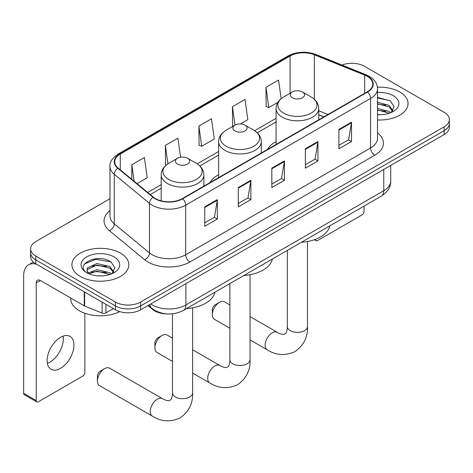 <?xml version="1.0" encoding="UTF-8"?>
<svg xmlns="http://www.w3.org/2000/svg" width="473" height="473" viewBox="0 0 473 473"><rect width="100%" height="100%" fill="white"/><g stroke="black" fill="none" stroke-linecap="round" stroke-linejoin="round"><path stroke-width="0.71" d="M218.632 174.738A31.425 18.14 0 0 0 210 182.608M276.066 141.581A31.425 18.14 0 0 0 267.434 149.444M323.769 116.92L318.755 114.892M166.667 313.889A17.785 10.27 180 0 1 152.673 309.513L147.913 305.588M109.978 198.725L35.806 241.543A17.785 10.27 0 0 0 30.597 248.804L30.597 256.549A17.785 10.27 0 0 0 35.806 263.816L115.459 309.803A17.785 10.27 0 0 0 140.617 309.803L444.141 134.563A17.785 10.27 0 0 0 449.35 127.302L449.35 123.429A17.785 10.27 0 0 1 444.141 130.69A17.785 10.27 0 0 0 449.35 123.429L449.35 119.557A17.785 10.27 0 0 0 444.141 112.296L364.488 66.309A17.785 10.27 0 0 0 341.997 65.043M30.597 248.804A17.785 10.27 0 0 0 35.806 256.07L115.459 302.058A17.785 10.27 0 0 0 140.617 302.058L140.617 305.93L444.141 130.69L140.617 305.93A17.785 10.27 0 0 1 115.459 305.93A17.785 10.27 0 0 0 140.617 305.93L140.617 309.803M35.806 256.07L35.806 259.943L115.459 305.93L35.806 259.943A17.785 10.27 0 0 1 30.597 252.677A17.785 10.27 0 0 0 35.806 259.943L35.806 263.816M399.703 91.963A28.457 16.431 0 0 0 377.413 87.198A28.457 16.431 0 0 1 399.703 91.963A28.457 16.431 0 0 1 408.039 103.581A28.457 16.431 0 0 0 399.703 91.963M120.491 253.161A28.457 16.431 0 0 0 89.48 249.602A28.457 16.431 0 0 0 71.914 264.779A28.457 16.431 0 0 0 80.244 276.398A28.457 16.431 0 0 0 111.261 279.963A28.457 16.431 0 0 0 128.827 264.779A28.457 16.431 0 0 0 120.491 253.161A28.457 16.431 0 0 0 89.48 249.602A28.457 16.431 0 0 0 71.914 264.779A28.457 16.431 0 0 0 80.244 276.398A28.457 16.431 0 0 0 111.261 279.963A28.457 16.431 0 0 0 128.827 264.779A28.457 16.431 0 0 0 120.491 253.161M367.214 76.348A18.973 10.956 180 0 1 372.765 84.093A18.973 10.956 180 0 1 367.214 91.839L182.33 198.583A18.973 10.956 180 0 1 153.37 197.117L118.149 168.081A18.973 10.956 180 0 1 114.72 161.796A18.973 10.956 180 0 1 120.278 154.05L290.079 56.015A18.973 10.956 180 0 1 314.374 54.791L364.677 75.124A18.973 10.956 180 0 1 367.214 76.348M367.545 76.159A19.446 11.228 0 0 0 364.949 74.9L314.646 54.566A19.446 11.228 0 0 0 289.742 55.82L119.941 153.855A19.446 11.228 0 0 0 117.765 168.234L152.986 197.276A19.446 11.228 0 0 0 182.667 198.778L367.545 92.034A19.446 11.228 0 0 0 367.545 76.159M204.756 206.884L204.756 226.248L217.338 218.987L217.338 199.624L204.756 206.884M204.756 222.813L214.446 217.219L217.284 200.268A4.742 2.737 -120 0 0 217.338 199.624M214.358 217.267L217.338 218.987M238.297 187.521L238.297 206.884L250.873 199.624L250.873 180.26L238.297 187.521M238.297 203.449L247.982 197.856L250.826 180.905A4.742 2.737 -120 0 0 250.873 180.26M247.899 197.903L250.873 199.624M338.91 129.431L338.91 148.794L351.492 141.533L351.492 122.17L338.91 129.431M338.91 145.359L348.601 139.766L351.439 122.814A4.742 2.737 -120 0 0 351.492 122.17M348.512 139.813L351.492 141.533M305.375 148.794L305.375 168.157L317.951 160.897L317.951 141.533L305.375 148.794M305.375 164.722L315.059 159.129L317.903 142.178A4.742 2.737 -120 0 0 317.951 141.533M314.977 159.176L317.951 160.897M271.833 168.157L271.833 187.521L284.415 180.26L284.415 160.897L271.833 168.157M271.833 184.086L281.524 178.492L284.362 161.541A4.742 2.737 -120 0 0 284.415 160.897M281.435 178.54L284.415 180.26M377.513 119.971A28.457 16.431 0 0 0 408.039 103.581A28.457 16.431 0 0 1 377.513 119.971M140.617 302.058L444.141 126.817A17.785 10.27 0 0 0 449.35 119.557M137.016 183.636L147.227 177.742L144.389 157.509L131.813 164.77L131.813 179.344M240.432 123.926L247.846 119.651L245.002 99.419L232.426 106.679L232.633 125.924M281.157 98.691L278.544 80.055L265.968 87.316L266.169 106.561M180.609 157.231L177.925 138.146L165.349 145.406L165.556 164.651M198.891 126.043L201.729 146.275L214.304 139.015L211.466 118.782L198.891 126.043L199.092 145.288M201.729 146.275L198.891 145.211M233.189 126.137L232.426 125.848M232.426 106.679L235.01 125.085M265.968 87.316L268.806 107.548L277.899 102.298M268.806 107.548L265.968 106.484M166.36 164.953L165.349 164.574M165.349 145.406L167.939 163.829M131.813 164.77L134.125 181.248M377.513 114.531L380.836 114.714M377.513 108.382L389.054 111.486L390.621 112.74M377.513 109.919L389.332 113.213M377.513 102.233L389.054 105.337L392.903 110.652M377.513 103.77L389.054 106.874L392.596 111.054M377.513 114.679A19.328 11.157 0 0 0 393.246 111.474A19.328 11.157 0 0 0 393.246 95.688A19.328 11.157 0 0 0 377.513 92.489M391.076 112.55L394.104 106.608L390.278 100.832L377.513 97.379M377.513 97.976L390.012 100.66M377.513 104.125L385.737 105.177M377.513 110.268L385.737 111.326M315.39 239.344L315.438 239.368A2.962 1.709 120 0 0 316.053 240.727A2.962 1.709 120 0 0 317.531 240.58L361.969 214.925A2.962 1.709 120 0 0 364.068 211.289L364.068 206.104M212.306 314.693L212.306 309.85A4.151 2.395 -60 0 1 215.239 304.772L219.431 302.348A10.081 5.818 120 0 0 212.306 314.693A10.081 5.818 120 0 0 214.393 319.305L229.896 328.256M292.379 97.769A7.113 4.109 0 0 0 302.442 97.769A7.113 4.109 0 0 0 302.442 91.963L311.275 97.066A19.606 11.322 0 0 1 311.275 113.071A19.606 11.322 0 0 1 283.546 113.071A19.606 11.322 0 0 1 283.546 97.066C278.715 99.933 276.22 103.741 276.066 108.488A21.344 12.322 0 0 0 282.316 117.203A21.344 12.322 0 0 0 305.576 119.876A21.344 12.322 0 0 0 318.755 108.488C318.595 103.741 316.1 99.933 311.275 97.066L302.442 91.963A7.113 4.109 0 0 0 292.379 91.963A7.113 4.109 0 0 0 292.379 97.769M301.331 242.324A32.607 18.825 0 0 0 329.782 225.899M229.896 304.979L224.474 301.851A10.081 5.818 120 0 0 219.431 302.348L215.239 304.772M154.872 347.85L154.872 343.014A4.151 2.395 -60 0 1 157.805 337.929L161.997 335.511A10.081 5.818 120 0 0 154.872 347.85A10.081 5.818 120 0 0 156.959 352.468L172.462 361.419M234.945 130.932A7.113 4.109 0 0 0 245.002 130.932A7.113 4.109 0 0 0 245.002 125.12L253.841 130.223A19.606 11.322 0 0 1 253.841 146.234A19.606 11.322 0 0 1 226.112 146.234A19.606 11.322 0 0 1 226.112 130.223C221.281 133.09 218.786 136.898 218.632 141.652A21.344 12.322 0 0 0 224.882 150.361A21.344 12.322 0 0 0 248.142 153.033A21.344 12.322 0 0 0 261.321 141.652C261.161 136.898 258.666 133.09 253.841 130.223L245.002 125.12A7.113 4.109 0 0 0 234.945 125.12A7.113 4.109 0 0 0 234.945 130.932M243.891 275.487A32.607 18.825 0 0 0 272.347 259.056M172.462 338.142L167.034 335.008A10.081 5.818 120 0 0 161.997 335.511L157.805 337.929M97.432 381.013L97.432 376.171A4.151 2.395 -60 0 1 100.371 371.086L104.563 368.668A10.081 5.818 120 0 0 97.432 381.013A10.081 5.818 120 0 0 99.525 385.625L152.347 416.122A10.081 5.818 -60 0 1 150.798 408.045A10.081 5.818 -60 0 1 157.385 399.165A10.081 5.818 -60 0 1 162.422 398.668C162.984 399.165 166.851 400.921 169.074 400.726L170.919 399.661C172.196 397.834 172.615 393.607 172.462 392.874A10.081 5.818 180 0 0 175.412 396.989A10.081 5.818 180 0 0 189.667 396.989A10.081 5.818 180 0 0 192.617 392.874C193.049 403.303 188.91 411.64 180.213 417.884C170.457 422.3 161.169 421.715 152.347 416.122M177.511 164.09A7.113 4.109 0 0 0 187.568 164.09A7.113 4.109 0 0 0 187.568 158.284L196.401 163.38A19.606 11.322 0 0 1 196.401 179.391A19.606 11.322 0 0 1 168.672 179.391A19.606 11.322 0 0 1 168.672 163.38C163.847 166.248 161.352 170.061 161.192 174.809A21.344 12.322 0 0 0 167.448 183.524A21.344 12.322 0 0 0 190.708 186.196A21.344 12.322 0 0 0 203.881 174.809C203.727 170.061 201.232 166.248 196.401 163.38L187.568 158.284A7.113 4.109 0 0 0 177.511 158.284A7.113 4.109 0 0 0 177.511 164.09M186.457 308.644A32.607 18.825 0 0 0 214.913 292.219M162.422 398.668L109.6 368.171A10.081 5.818 120 0 0 104.563 368.668L100.371 371.086M63.075 336.161A18.973 10.956 -60 0 1 49.902 362.188A18.973 10.956 -60 0 1 47.371 363.37M60.544 368.331A18.973 10.956 120 0 0 72.937 351.61A18.973 10.956 120 0 0 70.028 336.409A18.973 10.956 120 0 0 60.544 337.35A18.973 10.956 120 0 0 48.145 354.064A18.973 10.956 120 0 0 51.054 369.265A18.973 10.956 120 0 0 60.544 368.331M105.922 304.293L105.922 312.89L113.366 308.591M36.693 264.324A23.715 13.693 -120 0 0 28.563 264.815A23.715 13.693 -120 0 0 23.65 275.676L23.65 393.305L36.226 400.566L36.226 282.937A5.93 3.423 60 0 1 37.456 280.223A5.93 3.423 60 0 1 40.418 280.513L84.253 305.824L84.253 291.782M36.226 400.566A2.962 1.709 120 0 0 36.841 401.926L24.265 394.665A2.962 1.709 -60 0 1 23.65 393.305M36.841 401.926A2.962 1.709 120 0 0 38.325 401.778L82.763 376.124A2.962 1.709 120 0 0 84.856 372.493L84.856 313.25M105.922 312.89A2.962 1.709 180 0 1 102.127 313.079L84.649 306.013A2.962 1.709 180 0 1 84.253 305.824M70.725 298.014L70.725 298.67A29.645 17.117 0 0 0 79.411 310.767A29.645 17.117 0 0 0 119.74 311.624M97.154 275.783L101.624 275.919M88.274 272.951L96.9 269.657L109.842 272.685L111.409 273.938M89.066 273.778L96.9 271.195L110.126 274.417M88.41 273.548L87.02 270.302A13.398 7.734 0 0 0 89.184 273.885M87.02 270.302L87.428 267.954L96.9 263.508L109.842 266.536L113.691 271.851M87.056 270.491L87.428 269.492L96.9 265.046L109.842 268.073L113.39 272.253M111.87 273.749L114.898 267.807L111.066 262.036C97.509 252.286 73.41 265.128 87.322 273.004L87.393 273.051M114.034 256.892A19.328 11.157 0 0 0 86.701 256.892A19.328 11.157 0 0 0 86.701 272.673A19.328 11.157 0 0 0 114.034 272.673A19.328 11.157 0 0 0 114.034 256.892M84.496 263.975L95.848 259.316L110.806 261.859M91.585 266.234L95.848 265.465L106.526 266.382M91.585 272.383L95.848 271.608L106.526 272.525M152.673 308.987L152.673 309.513M150.763 303.944A23.715 13.693 0 0 0 152.353 304.961A23.715 13.693 0 0 0 185.895 304.961L383.769 190.72A23.715 13.693 0 0 0 390.716 181.035C390.893 186.918 387.754 191.955 381.315 196.147L183.435 310.389A11.86 6.847 60 0 0 185.895 304.961L185.895 283.658M383.769 169.417L383.769 190.72A11.86 6.847 60 0 1 381.315 196.147M149.799 304.5A11.86 7.929 129.5 0 0 151.868 308.355L148.268 305.387M444.141 134.563L444.141 126.817M115.459 309.803L115.459 302.058M377.513 132.883A29.645 17.117 180 0 1 374.758 155.256L189.874 262.001A5.93 3.423 60 0 1 185.682 254.734L370.566 147.996A23.715 13.693 0 0 0 377.513 138.317L377.513 88.741A23.715 13.693 180 0 1 370.566 98.425A5.93 3.423 -120 0 0 367.545 92.034M189.874 262.001A29.645 17.117 180 0 1 147.954 262.001A29.645 17.117 180 0 1 144.632 259.712L109.411 230.67A29.645 17.117 180 0 1 109.978 210.586M152.146 254.734A23.715 13.693 0 0 0 185.682 254.734L185.682 205.164A23.715 13.693 180 0 1 149.486 203.337L114.265 174.295A23.715 13.693 180 0 1 109.978 166.443L109.978 216.013A23.715 13.693 0 0 0 114.265 223.865L149.486 252.907A23.715 13.693 0 0 0 152.146 254.734M377.513 88.741C377.129 84.667 376.75 81.279 369.336 76.348L366.22 74.835A5.93 2.779 112 0 0 364.949 74.9M366.22 74.835L315.917 54.501C306.096 51.025 296.778 51.527 287.951 56.015A5.93 3.423 60 0 1 289.742 55.82M119.941 153.855A5.93 3.423 -120 0 0 118.149 154.044C111.995 158.473 109.275 162.6 109.978 166.443M117.765 168.234A5.93 3.967 129.5 0 0 114.265 174.295L114.265 223.865A5.93 3.967 -50.5 0 1 109.411 230.67M315.917 54.501A5.93 2.779 112 0 0 314.646 54.566M152.986 197.276A5.93 3.967 129.5 0 0 149.486 203.337L149.486 252.907A5.93 3.967 -50.5 0 1 144.632 259.712M182.667 198.778A5.93 3.423 60 0 1 185.682 205.164L370.566 98.425L370.566 147.996A5.93 3.423 60 0 0 374.758 155.256M120.278 154.05L120.278 169.831M364.677 75.124L364.677 93.305M314.374 54.791L314.374 99.3M327.966 114.501L318.755 110.777M290.079 56.015L290.079 93.287M276.066 118.327L254.628 130.702M218.632 151.484L197.194 163.859M161.192 184.641L147.694 192.44M271.833 168.772L284.362 161.541M305.375 149.409L317.903 142.178M338.91 130.045L351.439 122.814M238.297 188.136L250.826 180.905M204.756 207.499L217.284 200.268M307.485 241.537L307.485 326.553A10.081 5.818 180 0 1 304.535 330.668A10.081 5.818 180 0 1 290.28 330.668A10.081 5.818 180 0 1 287.33 326.553C287.483 327.292 287.064 331.514 285.787 333.341L283.942 334.405C281.719 334.6 277.858 332.85 277.296 332.348L250.051 316.62M307.485 326.553C307.917 336.983 303.784 345.32 295.081 351.569C285.325 355.98 276.037 355.394 267.215 349.807A10.081 5.818 -60 0 1 265.672 341.731A10.081 5.818 -60 0 1 272.253 332.844A10.081 5.818 -60 0 1 277.296 332.348M250.051 274.701L250.051 359.711A10.081 5.818 180 0 1 247.101 363.826A10.081 5.818 180 0 1 232.846 363.826A10.081 5.818 180 0 1 229.896 359.711C230.049 360.45 229.63 364.671 228.353 366.498L226.508 367.568C224.285 367.758 220.424 366.007 219.862 365.505L192.617 349.778M250.051 359.711C250.483 370.146 246.35 378.483 237.647 384.726C227.891 389.137 218.603 388.552 209.781 382.964A10.081 5.818 -60 0 1 208.238 374.888A10.081 5.818 -60 0 1 214.819 366.007A10.081 5.818 -60 0 1 219.862 365.505M36.226 282.937L40.418 280.513M84.649 292.012L84.649 306.013M102.127 313.079L102.127 302.105M183.435 310.389C173.893 315.184 164.35 315.184 154.813 310.389L151.868 308.355M390.716 181.035L390.716 165.408M287.951 56.015L118.149 154.044M276.066 121.933L257.282 132.777M218.632 155.091L199.848 165.94M161.192 188.254L150.272 194.563M323.899 116.849L318.755 114.768M316.053 240.727L314.326 239.728M267.215 349.807L250.051 339.898M318.755 119.817L318.755 108.488M276.066 144.466L276.066 108.488M292.379 91.963L283.546 97.066M287.33 250.406L287.33 326.553M209.781 382.964L192.617 373.055M261.321 152.98L261.321 141.652M218.632 177.623L218.632 141.652M234.945 125.12L226.112 130.223M229.896 283.569L229.896 359.711M192.617 307.858L192.617 392.874M203.881 186.137L203.881 174.809M161.192 200.842L161.192 174.809M177.511 158.284L168.672 163.38M172.462 313.812L172.462 392.874M28.563 264.815L33.358 262.048"/></g></svg>
